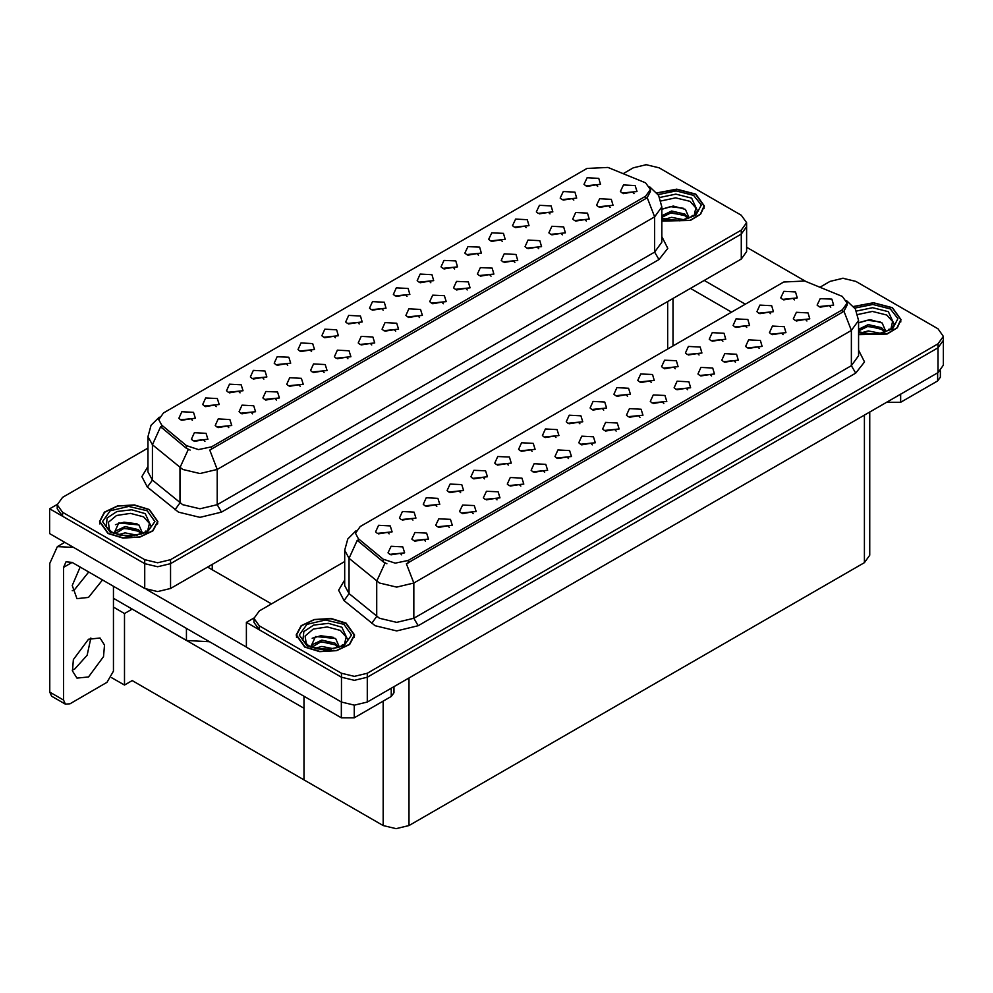 <?xml version="1.0" encoding="UTF-8"?>
<svg xmlns="http://www.w3.org/2000/svg" width="993" height="993" viewBox="0 0 993 993"><rect width="100%" height="100%" fill="white"/><g stroke="black" fill="none" stroke-linecap="round" stroke-linejoin="round"><path stroke-width="1.49" d="M287.771 365.275L286.307 363.736L277.084 365.275M288.889 357.281L277.184 356.698L274.167 363.239L275.98 364.729L290.701 363.239L288.889 357.281M597.662 186.374L596.185 184.822L586.975 186.374M598.767 178.368L587.074 177.784L584.058 184.326L585.858 185.828L600.579 184.326L598.767 178.368M586.342 221.116L584.877 219.577L575.655 221.116M587.459 213.123L575.754 212.539L572.738 219.081L574.55 220.57L589.271 219.081L587.459 213.123M311.616 351.522L310.139 349.983L300.929 351.522M312.721 343.516L301.028 342.933L297.999 349.474L299.812 350.976L314.533 349.474L312.721 343.516M514.833 262.413L513.356 260.874L504.146 262.413M515.938 254.407L504.245 253.823L501.229 260.377L503.029 261.867L517.75 260.377L515.938 254.407M454.633 268.942L453.168 267.402L443.945 268.942M455.75 260.948L444.045 260.352L441.029 266.906L442.841 268.395L457.562 266.906L455.75 260.948M371.804 344.981L370.339 343.441L361.117 344.981M372.921 336.987L361.216 336.391L358.2 342.945L360.012 344.434L374.733 342.945L372.921 336.987M526.153 227.658L524.676 226.119L515.466 227.658M527.258 219.652L515.566 219.068L512.537 225.622L514.349 227.112L529.07 225.622L527.258 219.652M443.325 303.697L441.848 302.157L432.638 303.697M444.43 295.703L432.737 295.107L429.708 301.661L431.521 303.15L446.242 301.661L444.43 295.703M478.477 255.176L477 253.637L467.79 255.176M479.582 247.183L467.889 246.599L464.861 253.141L466.673 254.63L481.394 253.141L479.582 247.183M395.648 331.215L394.171 329.676L384.961 331.215M396.753 323.221L385.061 322.638L382.032 329.179L383.844 330.669L398.565 329.179L396.753 323.221M549.985 213.892L548.521 212.353L539.298 213.892M551.103 205.899L539.398 205.303L536.381 211.857L538.194 213.346L552.902 211.857L551.103 205.899M467.157 289.931L465.692 288.392L456.47 289.931M468.274 281.938L456.569 281.342L453.553 287.896L455.365 289.385L470.074 287.896L468.274 281.938M216.263 406.571L214.786 405.032L205.576 406.571M217.368 398.565L205.675 397.982L202.659 404.536L204.459 406.025L219.18 404.536L217.368 398.565M335.448 337.757L333.983 336.217L324.761 337.757M336.565 329.75L324.86 329.167L321.844 335.721L323.656 337.21L338.377 335.721L336.565 329.75M228.787 427.561L227.31 426.022L218.1 427.561M229.892 419.555L218.199 418.972L215.171 425.525L216.983 427.015L231.704 425.525L229.892 419.555M406.956 296.473L405.492 294.933L396.281 296.473M408.073 288.466L396.381 287.883L393.352 294.424L395.164 295.926L409.886 294.424L408.073 288.466M276.451 400.03L274.987 398.491L265.776 400.03M277.568 392.036L265.876 391.441L262.847 397.994L264.659 399.484L279.381 397.994L277.568 392.036M347.972 358.746L346.495 357.207L337.285 358.746M349.077 350.752L337.384 350.157L334.356 356.71L336.168 358.2L350.889 356.71L349.077 350.752M430.801 282.707L429.324 281.168L420.113 282.707M431.905 274.701L420.213 274.118L417.184 280.671L418.996 282.161L433.718 280.671L431.905 274.701M300.296 386.277L298.819 384.725L289.608 386.277M301.4 378.271L289.708 377.688L286.692 384.229L288.504 385.718L303.213 384.229L301.4 378.271M502.309 241.423L500.844 239.872L491.622 241.423M503.426 233.417L491.721 232.834L488.705 239.375L490.517 240.877L505.238 239.375L503.426 233.417M419.48 317.462L418.016 315.923L408.793 317.462M420.598 309.456L408.893 308.873L405.876 315.426L407.689 316.916L422.41 315.426L420.598 309.456M359.28 323.991L357.815 322.452L348.605 323.991M360.397 315.997L348.704 315.402L345.676 321.955L347.488 323.445L362.209 321.955L360.397 315.997M610.186 207.363L608.709 205.824L599.499 207.363M611.291 199.357L599.598 198.774L596.57 205.328L598.382 206.817L613.103 205.328L611.291 199.357M324.128 372.512L322.663 370.972L313.453 372.512M325.245 364.505L313.552 363.922L310.524 370.476L312.336 371.965L327.057 370.476L325.245 364.505M192.419 420.324L190.954 418.785L181.744 420.324M193.536 412.331L181.843 411.747L178.814 418.289L180.627 419.778L195.348 418.289L193.536 412.331M263.939 379.041L262.462 377.501L253.252 379.041M265.044 371.047L253.352 370.451L250.323 377.005L252.135 378.494L266.856 377.005L265.044 371.047M204.943 441.326L203.478 439.775L194.256 441.326M206.06 433.32L194.355 432.737L191.339 439.278L193.151 440.768L207.872 439.278L206.06 433.32M634.018 193.598L632.553 192.059L623.331 193.598M635.135 185.604L623.43 185.008L620.414 191.562L622.226 193.052L636.947 191.562L635.135 185.604M383.124 310.226L381.647 308.686L372.437 310.226M384.229 302.232L372.536 301.649L369.52 308.19L371.332 309.679L386.041 308.19L384.229 302.232M252.619 413.796L251.155 412.256L241.932 413.796M253.736 405.802L242.031 405.206L239.015 411.76L240.827 413.249L255.549 411.76L253.736 405.802M573.817 200.127L572.353 198.588L563.143 200.127M574.935 192.133L563.242 191.55L560.213 198.091L562.026 199.581L576.747 198.091L574.935 192.133M490.989 276.166L489.524 274.627L480.314 276.166M492.106 268.172L480.413 267.589L477.385 274.13L479.197 275.62L493.918 274.13L492.106 268.172M240.095 392.806L238.63 391.267L229.408 392.806M241.212 384.8L229.52 384.217L226.491 390.77L228.303 392.26L243.024 390.77L241.212 384.8M562.51 234.882L561.033 233.343L551.823 234.882M563.614 226.888L551.922 226.292L548.893 232.846L550.705 234.336L565.427 232.846L563.614 226.888M538.665 248.647L537.201 247.108L527.978 248.647M539.782 240.654L528.09 240.058L525.061 246.612L526.873 248.101L541.595 246.612L539.782 240.654M645.624 182.811L608.001 167.432L586.962 168.487L163.522 412.964L158.706 419.667L161.685 425.116L186.485 445.572L198.513 449.581L211.559 446.838L645.624 196.229L650.44 189.526L645.624 182.811M209.56 641.726L186.473 640.435L113.413 598.245M646.877 164.764L645.5 164.764M57.222 504.394L49.65 508.764L144.742 563.664L157.651 566.755L170.56 563.664L741.274 234.162L746.624 226.714L741.274 234.162L170.56 563.664L157.651 566.755L144.742 563.664L62.559 516.223L57.209 508.764L57.209 504.792L62.559 512.239L144.742 559.692L157.651 562.783L170.56 559.692L741.274 230.19L746.624 222.742L741.274 215.282L659.091 167.842L646.182 164.751L633.286 167.842L623.281 173.601M49.65 508.764L49.65 533.613L144.742 588.514L157.651 591.592L170.56 588.514L741.274 259.012L746.624 251.552L746.624 222.742M132.181 609.081L124.522 613.5L113.413 607.095M129.164 607.344L304.032 708.294L304.032 779.84L132.181 680.627L124.522 685.046L111.526 677.549M124.522 685.046L124.522 613.5M484.497 478.862L483.032 477.323L473.81 478.862M485.614 470.856L473.909 470.272L470.893 476.814L472.705 478.316L487.414 476.814L485.614 470.856M794.388 299.948L792.91 298.409L783.7 299.948M795.492 291.942L783.8 291.359L780.771 297.912L782.583 299.402L797.305 297.912L795.492 291.942M783.067 334.703L781.603 333.164L772.38 334.703M784.185 326.697L772.48 326.114L769.463 332.667L771.276 334.157L785.984 332.667L784.185 326.697M508.329 465.096L506.864 463.557L497.654 465.096M509.446 457.09L497.754 456.507L494.725 463.061L496.537 464.55L511.258 463.061L509.446 457.09M711.559 375.987L710.082 374.448L700.872 375.987M712.664 367.993L700.971 367.398L697.942 373.951L699.755 375.441L714.476 373.951L712.664 367.993M651.358 382.516L649.894 380.977L640.671 382.516M652.475 374.522L640.77 373.939L637.754 380.48L639.566 381.97L654.288 380.48L652.475 374.522M568.53 458.555L567.065 457.016L557.843 458.555M569.647 450.561L557.942 449.978L554.926 456.519L556.738 458.009L571.459 456.519L569.647 450.561M722.867 341.232L721.402 339.693L712.192 341.232M723.984 333.238L712.291 332.643L709.263 339.196L711.075 340.686L725.796 339.196L723.984 333.238M640.038 417.271L638.573 415.732L629.363 417.271M641.155 409.277L629.463 408.682L626.434 415.235L628.246 416.725L642.967 415.235L641.155 409.277M675.19 368.763L673.726 367.211L664.516 368.763M676.307 360.757L664.615 360.174L661.586 366.715L663.398 368.217L678.12 366.715L676.307 360.757M592.362 444.802L590.897 443.263L581.687 444.802M593.479 436.796L581.786 436.212L578.758 442.766L580.57 444.256L595.291 442.766L593.479 436.796M746.711 327.467L745.234 325.927L736.024 327.467M747.816 319.473L736.123 318.877L733.095 325.431L734.907 326.92L749.628 325.431L747.816 319.473M663.883 403.506L662.405 401.966L653.195 403.506M664.987 395.512L653.295 394.929L650.266 401.47L652.078 402.959L666.8 401.47L664.987 395.512M412.989 520.146L411.512 518.607L402.302 520.146M414.093 512.14L402.401 511.556L399.372 518.11L401.184 519.6L415.906 518.11L414.093 512.14M532.174 451.331L530.696 449.792L521.486 451.331M533.278 443.337L521.586 442.741L518.569 449.295L520.369 450.785L535.09 449.295L533.278 443.337M425.5 541.135L424.036 539.596L414.826 541.135M426.618 533.142L414.925 532.546L411.896 539.1L413.709 540.589L428.43 539.1L426.618 533.142M603.682 410.047L602.217 408.508L592.995 410.047M604.799 402.041L593.094 401.457L590.078 408.011L591.89 409.501L606.611 408.011L604.799 402.041M473.177 513.604L471.712 512.065L462.49 513.604M474.294 505.611L462.601 505.027L459.573 511.569L461.385 513.058L476.106 511.569L474.294 505.611M544.698 472.32L543.221 470.781L534.011 472.32M545.802 464.327L534.11 463.731L531.081 470.285L532.893 471.774L547.615 470.285L545.802 464.327M627.526 396.281L626.049 394.742L616.839 396.281M628.631 388.288L616.938 387.692L613.91 394.246L615.722 395.735L630.443 394.246L628.631 388.288M497.021 499.851L495.544 498.312L486.334 499.851M498.126 491.845L486.433 491.262L483.405 497.816L485.217 499.305L499.938 497.816L498.126 491.845M699.035 354.998L697.558 353.458L688.348 354.998M700.139 346.991L688.447 346.408L685.431 352.962L687.243 354.451L701.952 352.962L700.139 346.991M616.206 431.036L614.729 429.497L605.519 431.036M617.311 423.043L605.618 422.447L602.602 429.001L604.414 430.49L619.123 429.001L617.311 423.043M556.006 437.565L554.541 436.026L545.318 437.565M557.123 429.572L545.43 428.988L542.401 435.53L544.214 437.019L558.935 435.53L557.123 429.572M806.899 320.938L805.435 319.398L796.225 320.938M808.017 312.932L796.324 312.348L793.295 318.902L795.108 320.391L809.829 318.902L808.017 312.932M520.853 486.086L519.389 484.547L510.166 486.086M521.97 478.092L510.265 477.496L507.249 484.05L509.061 485.54L523.783 484.05L521.97 478.092M389.144 533.911L387.68 532.372L378.457 533.911M390.261 525.905L378.556 525.322L375.54 531.863L377.352 533.365L392.074 531.863L390.261 525.905M460.665 492.615L459.188 491.076L449.978 492.615M461.77 484.621L450.077 484.038L447.049 490.579L448.861 492.069L463.582 490.579L461.77 484.621M401.668 554.901L400.204 553.362L390.981 554.901M402.786 546.895L391.081 546.311L388.064 552.865L389.877 554.355L404.585 552.865L402.786 546.895M830.744 307.172L829.267 305.633L820.057 307.172M831.849 299.178L820.156 298.583L817.14 305.136L818.94 306.626L833.661 305.136L831.849 299.178M579.85 423.812L578.373 422.261L569.163 423.812M580.955 415.806L569.262 415.223L566.233 421.764L568.046 423.266L582.767 421.764L580.955 415.806M449.345 527.37L447.868 525.831L438.658 527.37M450.45 519.376L438.757 518.78L435.741 525.334L437.541 526.824L452.262 525.334L450.45 519.376M770.543 313.714L769.078 312.162L759.856 313.714M771.66 305.707L759.955 305.124L756.939 311.665L758.751 313.167L773.473 311.665L771.66 305.707M687.715 389.752L686.25 388.213L677.027 389.752M688.832 381.746L677.127 381.163L674.11 387.717L675.923 389.206L690.644 387.717L688.832 381.746M436.821 506.38L435.356 504.841L426.134 506.38M437.938 498.387L426.233 497.791L423.217 504.345L425.029 505.834L439.75 504.345L437.938 498.387M759.235 348.456L757.758 346.917L748.548 348.456M760.34 340.462L748.648 339.879L745.619 346.42L747.431 347.91L762.152 346.42L760.34 340.462M735.391 362.222L733.926 360.682L724.704 362.222M736.508 354.228L724.803 353.632L721.787 360.186L723.599 361.675L738.32 360.186L736.508 354.228M842.349 296.398L804.727 281.007L783.688 282.074L360.248 526.538L355.432 533.253L358.399 538.69L383.211 559.146L395.239 563.155L408.284 560.412L842.349 309.804L847.166 303.101L842.349 296.398M843.603 278.338L842.225 278.338M253.947 617.969L246.376 622.35L341.468 677.251L354.377 680.329L367.286 677.251L938 347.736L943.35 340.289L938 347.736L367.286 677.251L354.377 680.329L341.468 677.251L259.285 629.798L253.935 622.35L253.935 618.366L259.285 625.826L341.468 673.266L354.377 676.357L367.286 673.266L938 343.764L943.35 336.317L938 328.857L855.817 281.416L842.908 278.325L829.999 281.416L820.007 287.188M246.376 622.35L246.376 647.188L341.468 702.088L354.377 705.179L367.286 702.088L938 372.586L943.35 365.126L943.35 336.317M869.769 411.971L869.769 555.174L864.431 562.621L409.017 825.555L396.108 828.646L383.199 825.555L304.032 779.84L304.032 696.279M661.797 221.017L690.358 220.409L700.624 214.277L704.36 206.023L695.795 194.094L676.73 189.179L656.845 192.878M149.347 509.583L134.39 504.978L117.509 505.934L104.402 512.14L99.486 521.511L108.038 533.44L122.995 538.045L139.864 537.089L152.984 530.883L157.899 521.511L149.347 509.583M650.44 189.526L650.44 191.537L647.225 197.545L645.624 198.712L209.709 450.139L217.157 469.441L199.941 473.562L182.737 469.441L152.363 444.777L147.957 436.709L147.957 471.985L152.363 480.053L182.737 504.717L199.941 508.838L217.157 504.717L654.66 252.123L661.797 242.193L661.797 206.916L654.66 216.846L647.225 197.545M190.172 450.139L186.485 448.277L160.568 426.705L152.363 444.777L152.363 480.053L147.374 487.029L141.887 476.665L147.957 466.412M147.957 448.029L62.559 497.344L57.209 504.792M858.523 334.591L887.084 333.996L897.337 327.851L901.073 319.597L892.521 307.669L873.455 302.753L853.57 306.452M346.073 623.17L331.116 618.552L314.235 619.508L301.127 625.714L296.212 635.086L304.764 647.014L319.721 651.631L336.59 650.663L349.697 644.457L354.625 635.086L346.073 623.17M847.166 303.101L847.166 305.112L843.951 311.132L842.349 312.286L406.435 563.726L413.882 583.015L396.666 587.136L379.463 583.015L349.089 558.351L344.683 550.283L344.683 585.56L349.089 593.628L379.463 618.291L396.666 622.412L413.882 618.291L851.386 365.697L858.523 355.767L858.523 320.491L851.386 330.421L843.951 311.132M386.898 563.726L383.211 561.852L357.294 540.279L349.089 558.351L349.089 593.628L344.099 600.604L338.601 590.252L344.683 579.999M344.683 561.604L259.285 610.918L253.935 618.366M900.701 394.122L900.701 402.326L937.702 380.952L937.702 372.76M805.733 281.416L746.624 247.294M745.371 304.193L704.186 280.423M940.371 370.898L940.371 377.228L937.702 380.952M900.701 402.326L887.792 402.326L887.792 401.569M690.42 288.367L731.593 312.15M887.146 401.942L887.792 402.326M90.859 638.002L87.074 655.306L74.686 668.997L72.29 670.188M88.464 639.194L100.02 638.04L104.501 645.127L103.57 656.572L88.464 676.953L76.895 678.095L72.427 671.007L73.358 659.563L88.464 639.194M88.799 572.018L74.686 589.507L72.29 590.686M102.577 579.962L88.464 597.451L76.895 598.605L72.241 585.522L80.197 567.053M354.24 705.179L354.24 717.815L391.242 696.453L391.242 688.248M271.412 603.918L207.649 567.102M246.376 647.088L146.319 589.321M63.502 700.003L65.401 704.186L51.624 696.23L49.737 692.059L63.502 700.003L63.502 567.351L66.022 561.777L72.117 562.373L341.331 717.815L341.331 702.014M73.445 547.354L57.296 546.659L49.737 563.366L49.737 692.059M65.401 704.186L69.957 703.727L106.959 682.365L113.413 671.181L113.413 586.23M393.923 686.709L393.923 692.717L391.242 696.453M354.24 717.815L341.331 717.815M660.99 200.996L675.662 197.843L690.036 201.393L695.894 207.909L694.194 215.183M656.981 193.039L676.68 189.353L695.584 194.218L704.049 206.023L700.338 214.203L690.135 220.285L661.797 220.818M661.797 209.25L673.229 206.06L685.393 209.436L688.757 217.119L688.261 218.348M664.727 219.217L671.591 217.33L683.631 219.689M667.11 219.776L681.099 220.136M661.797 215.717L671.591 211.025L684.872 214.128L688.385 218.112M661.797 217.293L671.541 212.601L684.872 215.704L687.764 218.534M691.054 217.132L692.332 215.506L691.364 216.971M661.946 209.138L670.498 206.718L683.42 208.282M661.934 215.456L670.498 213.023L684.872 215.171M667.358 219.825L681.012 220.148M857.716 314.57L872.375 311.417L886.761 314.98L892.62 321.484L890.92 328.757M853.707 306.614L873.393 302.927L892.31 307.793L900.775 319.597L897.051 327.777L886.861 333.859L858.523 334.393M858.523 322.824L869.955 319.647L882.119 323.023L885.471 330.694L884.986 331.923M861.452 332.792L868.304 330.905L880.357 333.263M863.823 333.363L877.824 333.722M858.523 329.291L868.304 324.599L881.598 327.702L885.111 331.687M858.523 330.868L868.267 326.188L881.598 329.279L884.49 332.109M887.779 330.706L889.058 329.08L888.077 330.545M858.672 322.713L867.224 320.292L880.146 321.869M862.843 327.405L867.224 326.598L878.184 327.541M864.084 333.412L877.738 333.735M109.652 530.672L108.336 522.38L116.578 515.541L130.505 513.369L143.588 516.894L149.434 523.398L147.734 530.672M149.136 509.707L157.602 521.511L152.723 530.783L139.752 536.928L123.058 537.883L108.249 533.315L99.784 521.511L104.662 512.239L117.633 506.095L134.328 505.139L149.136 509.707M113.91 533.539L118.8 522.926L138.933 524.937L142.297 532.608L141.813 533.837M118.266 534.706L125.13 532.819L137.171 535.177M120.65 535.277L134.651 535.637M115.014 533.626L115.399 531.081L125.13 526.513L138.424 529.617L141.937 533.601M115.039 533.638L124.435 528.164L138.424 531.193L141.316 534.023M144.593 532.62L145.884 530.994L144.904 532.471M115.486 524.627L124.051 522.206L136.972 523.783M119.669 529.319L124.051 528.524L135.011 529.455M120.91 535.326L134.564 535.649M306.365 644.246L305.062 635.954L313.304 629.115L327.231 626.955L340.301 630.468L346.16 636.972L344.459 644.246M345.849 623.294L354.315 635.086L349.449 644.358L336.478 650.502L319.771 651.458L304.975 646.89L296.51 635.086L301.388 625.813L314.359 619.669L331.054 618.726L345.849 623.294M310.635 647.113L315.526 636.513L335.659 638.511L339.023 646.195L338.539 647.424M314.992 648.28L321.856 646.406L333.896 648.752M317.375 648.851L331.377 649.211M338.03 647.597L335.137 644.78L321.161 641.739L311.74 647.2L312.125 644.656L321.856 640.088L335.137 643.203L338.663 647.175M341.319 646.207L342.597 644.581L341.629 646.046M312.212 638.214L320.776 635.781L333.698 637.357M316.395 642.893L320.776 642.099L331.736 643.042M317.636 648.901L331.277 649.223M186.473 640.435L186.473 628.408M741.274 259.012L741.274 230.19M170.56 588.514L170.56 559.692M144.742 588.514L144.742 559.692M667.706 349.027L667.706 301.487M212.291 569.783L212.291 564.409M161.685 425.116L161.685 427.822M186.485 445.572L186.485 448.277M211.559 446.838L211.559 449.308M645.624 196.229L645.624 198.712M938 372.586L938 343.764M367.286 702.088L367.286 673.266M341.468 702.088L341.468 673.266M864.431 562.621L864.431 415.062M409.017 825.555L409.017 677.996M383.199 825.555L383.199 701.095M358.399 538.69L358.399 541.396M383.211 559.146L383.211 561.852M408.284 560.412L408.284 562.894M842.349 309.804L842.349 312.286M221.464 512.165L217.157 504.717L217.157 469.441L654.66 216.846L654.66 252.123L658.967 259.583L221.464 512.165L199.941 517.316L178.43 512.165L147.374 487.029M188.31 449.407L180.006 467.566L180.006 502.843L175.029 509.831M661.797 236.619L667.805 248.399L658.967 259.583M62.559 512.239L62.559 516.223M418.19 625.751L413.882 618.291L413.882 583.015L851.386 330.421L851.386 365.697L855.693 373.157L418.19 625.751L396.666 630.89L375.155 625.751L344.099 600.604M385.023 562.981L376.732 581.141L376.732 616.417L371.742 623.405M858.523 350.194L864.531 361.973L855.693 373.157M259.285 625.826L259.285 629.798M72.117 562.373L63.502 567.351M659.737 197.533L675.885 194.181L691.637 198.116L697.632 211.186L694.008 215.32L688.459 218.274L682.328 219.937L675.166 220.57L661.797 218.261M658.086 194.566L676.121 190.917L693.648 195.336L701.257 205.079L695.808 215.282L680.019 220.856L661.797 219.006M856.45 311.107L872.599 307.756L888.35 311.69L894.358 324.761L890.733 328.894L885.173 331.848L879.053 333.524L871.891 334.144L858.523 331.836M854.799 308.14L872.847 304.503L890.373 308.91L897.982 318.654L892.533 328.869L876.745 334.442L858.523 332.593M106.201 526.675L107.12 518.023L116.988 511.482L131.709 509.781L145.177 513.604L151.184 526.675L147.547 530.808L141.999 533.775L128.705 536.059L119.557 535.028L111.712 532.037L106.201 526.675M147.2 510.824L154.858 521.511L147.2 532.198L128.693 536.617L110.186 532.198L102.527 521.511L110.186 510.824L128.693 506.405L147.2 510.824M302.927 640.262L303.846 631.598L313.701 625.069L328.422 623.356L341.902 627.191L347.91 640.262L344.273 644.395L338.725 647.349L325.431 649.633L316.283 648.615L308.438 645.624L302.927 640.262M343.913 624.411L351.584 635.086L343.913 645.773L325.419 650.192L306.911 645.773L299.253 635.086L306.911 624.411L325.419 619.98L343.913 624.411M673.043 345.949L673.043 298.397M661.797 206.916L658.607 195.422L649.844 186.994M159.302 417.147L151.085 425.314L147.957 436.709M858.523 320.491L855.333 308.997L846.57 300.569M356.028 530.721L347.811 538.901L344.683 550.283M57.296 546.659L64.768 542.339M704.049 206.023L704.049 208.443M900.775 319.597L900.775 322.03M157.602 521.511L157.602 523.944M99.784 521.511L99.784 523.944M354.315 635.086L354.315 637.518M296.51 635.086L296.51 637.518"/></g></svg>
